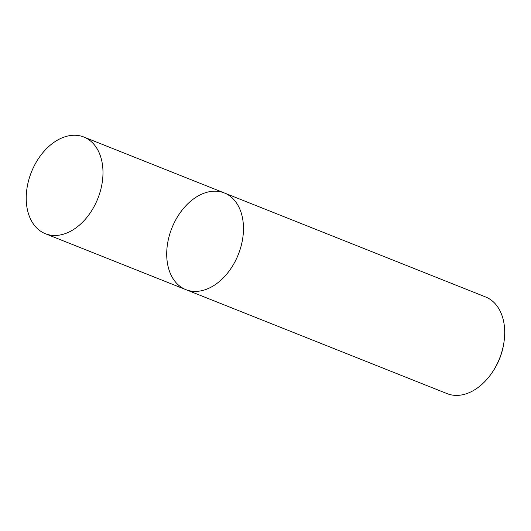 <?xml version="1.0" encoding="UTF-8"?>
<svg xmlns="http://www.w3.org/2000/svg" width="531" height="531" viewBox="0 0 531 531"><rect width="100%" height="100%" fill="white"/><g stroke="black" fill="none" stroke-linecap="round" stroke-linejoin="round"><path stroke-width="0.8" d="M491.474 373.512A52.031 35.75 -68.3 0 0 501.476 353.035A52.031 35.75 -68.3 0 0 503.985 342.07L503.826 343.145A48.779 33.513 -68.3 0 1 501.47 353.427A48.779 33.513 -68.3 0 1 492.098 372.616L491.474 373.512A52.031 35.75 -68.3 0 1 447.075 393.624L185.85 289.634A52.031 35.75 -68.3 0 0 240.244 249.046A52.031 35.75 -68.3 0 0 224.334 192.952A52.031 35.75 -68.3 0 0 171.878 228.071A52.031 35.75 -68.3 0 0 185.85 289.634A52.031 35.75 -68.3 0 0 240.244 249.046A52.031 35.75 -68.3 0 0 224.334 192.952L83.845 137.025A52.031 35.75 -68.3 0 0 31.389 172.144A52.031 35.75 -68.3 0 0 45.354 233.706A52.031 35.75 -68.3 0 0 99.755 193.118A52.031 35.75 -68.3 0 0 83.845 137.025M503.985 342.07A52.031 35.75 -68.3 0 0 485.566 296.948L224.334 192.952M185.85 289.634L45.354 233.706"/></g></svg>
